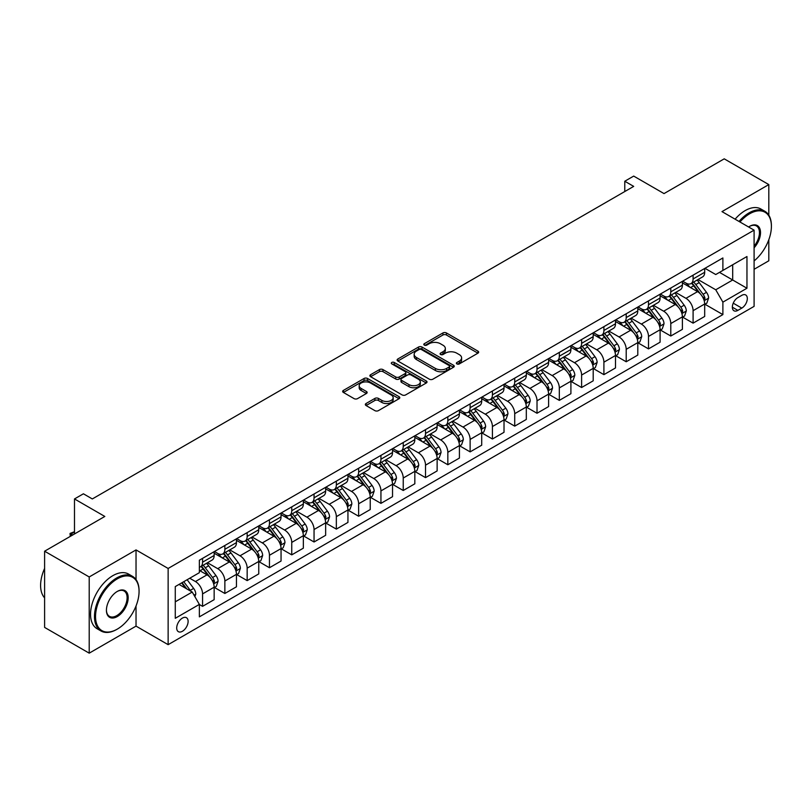 <?xml version="1.0" encoding="UTF-8"?>
<svg xmlns="http://www.w3.org/2000/svg" width="812" height="812" viewBox="0 0 812 812"><rect width="100%" height="100%" fill="white"/><g stroke="black" fill="none" stroke-linecap="round" stroke-linejoin="round"><path stroke-width="1.22" d="M456.882 363.908A1.736 1.005 0 0 0 459.338 363.908L477.943 353.169A2.477 1.431 0 0 0 478.664 352.154A2.477 1.431 0 0 0 477.943 351.149L446.427 332.95A2.477 1.431 0 0 0 442.926 332.95L424.321 343.689A1.736 1.005 0 0 0 423.813 344.4A1.736 1.005 0 0 0 424.321 345.11A1.736 1.005 0 0 0 426.777 345.11L429.183 343.72A7.927 4.578 0 0 1 440.388 343.72L443.007 345.232A7.927 4.578 0 0 1 445.331 348.47A7.927 4.578 0 0 1 443.007 351.708L440.601 353.088A1.736 1.005 0 0 0 440.094 353.799A1.736 1.005 0 0 0 440.601 354.509A1.736 1.005 0 0 0 443.058 354.509L445.463 353.118A7.927 4.578 0 0 1 456.669 353.118L459.298 354.631A7.927 4.578 0 0 1 461.612 357.869A7.927 4.578 0 0 1 459.298 361.107L456.882 362.497A1.736 1.005 0 0 0 456.374 363.197A1.736 1.005 0 0 0 456.882 363.908L456.882 362.497M182.406 631.279A8.069 4.659 120 0 0 187.684 624.164A8.069 4.659 120 0 0 186.445 617.699A8.069 4.659 120 0 0 182.406 618.094A8.069 4.659 120 0 0 177.138 625.21A8.069 4.659 120 0 0 178.376 631.675A8.069 4.659 120 0 0 182.406 631.279M366.06 403.513A2.477 1.431 0 0 0 365.339 404.518A2.477 1.431 0 0 0 366.06 405.533L374.9 410.639A2.477 1.431 0 0 0 378.402 410.639L399.068 398.712A2.477 1.431 0 0 0 399.788 397.697A2.477 1.431 0 0 0 399.068 396.682L367.552 378.493A2.477 1.431 0 0 0 364.05 378.493L343.385 390.42A2.477 1.431 0 0 0 342.664 391.425A2.477 1.431 0 0 0 343.385 392.44L354.062 398.611A2.477 1.431 0 0 0 357.564 398.611L366.415 393.505A2.477 1.431 0 0 0 367.136 392.49A2.477 1.431 0 0 0 366.415 391.475L361.117 388.42A6.628 3.827 0 0 1 359.178 385.72A6.628 3.827 0 0 1 363.258 382.188A6.628 3.827 0 0 1 370.485 383.01L391.232 394.997A6.628 3.827 0 0 1 393.17 397.697A6.628 3.827 0 0 1 389.08 401.229A6.628 3.827 0 0 1 381.863 400.397L378.402 398.408A2.477 1.431 0 0 0 374.9 398.408L366.06 403.513L366.06 405.533M768.812 215.18L768.812 184.588L724.223 158.837L664.023 193.591L633.695 176.092L624.773 181.238L633.695 186.384L92.324 498.944L83.413 493.797L74.491 498.944L74.491 533.961M136.03 579.595L136.03 549.917L89.208 576.956L44.609 551.206L104.819 516.452L74.491 498.944M136.03 549.917L168.135 568.461L754.094 230.151L754.094 306.368L168.135 644.667L168.135 568.461M768.812 184.588L721.99 211.617L754.094 230.151M429.355 379.194A2.477 1.431 0 0 0 432.857 379.194L453.512 367.268A2.477 1.431 0 0 0 454.243 366.263A2.477 1.431 0 0 0 453.512 365.248L421.996 347.049A2.477 1.431 0 0 0 418.495 347.049L397.839 358.985A2.477 1.431 0 0 0 397.119 359.99A2.477 1.431 0 0 0 397.839 361.005L429.355 379.194M392.49 364.283A1.736 1.005 0 0 1 394.246 364.527L394.246 362.467L426.29 380.97A2.477 1.431 0 0 1 427.021 381.975A2.477 1.431 0 0 1 426.29 382.99L405.635 394.916A2.477 1.431 0 0 1 402.133 394.916L370.617 376.717L379.458 371.652L379.458 369.592L370.617 374.697A2.477 1.431 0 0 0 369.886 375.712A2.477 1.431 0 0 0 370.617 376.717L370.617 374.697M379.458 371.652A2.477 1.431 0 0 1 382.959 371.652L382.959 369.592A2.477 1.431 0 0 0 379.458 369.592M382.959 369.592L395.738 376.971A2.477 1.431 0 0 0 399.24 376.971L405.107 373.591A2.477 1.431 0 0 0 405.827 372.576A2.477 1.431 0 0 0 405.107 371.571L391.8 363.888A1.736 1.005 0 0 1 391.293 363.177A1.736 1.005 0 0 1 392.358 362.253A1.736 1.005 0 0 1 394.246 362.467M89.208 576.956L89.208 653.163L44.609 627.412L44.609 551.206M754.094 269.29L768.812 260.794L768.812 239.723M741.792 295.345L737.864 297.608A7.815 4.517 120 0 0 732.759 304.5A7.815 4.517 120 0 0 733.957 310.763A7.815 4.517 120 0 0 737.864 310.377L741.792 308.113A7.815 4.517 120 0 0 746.898 301.222A7.815 4.517 120 0 0 745.7 294.959A7.815 4.517 120 0 0 741.792 295.345M704.958 268.315L715.748 274.537L722.883 270.426L722.883 257.962L199.356 560.219L199.356 572.683L175.27 586.579L175.27 618.297L199.356 604.402L199.356 616.856L722.883 314.599L722.883 302.145L715.748 289.782L698.015 279.541M722.883 270.426L746.959 256.521L746.959 288.24L722.883 302.145M89.208 653.163L136.03 626.123L168.135 644.667M624.773 181.238L624.773 191.541M719.493 272.375L732.688 279.998L732.688 264.763L746.959 256.521M715.748 289.782L732.688 279.998L746.959 288.24M175.27 601.824L192.221 592.039L179.016 584.417M199.356 604.504L202.564 606.351L202.564 593.897A10.089 5.826 -120 0 0 195.428 581.534L189.724 578.235M202.564 606.351L214.155 599.662L214.155 587.198A10.089 5.826 -120 0 0 207.019 574.845L199.356 570.41M214.429 587.462L224.863 593.481L224.863 581.016A10.089 5.826 -120 0 0 217.728 568.664L207.486 562.746M224.863 593.481L236.454 586.792L236.454 574.328A10.089 5.826 -120 0 0 229.319 561.965L214.155 553.216M236.718 574.581L247.163 580.61L247.163 568.146A10.089 5.826 -120 0 0 240.027 555.794L229.776 549.876M247.163 580.61L258.754 573.911L258.754 561.457A10.089 5.826 -120 0 0 251.618 549.095L236.454 540.345M259.018 561.711L269.452 567.74L269.452 555.276A10.089 5.826 -120 0 0 262.317 542.913L252.075 537.006M269.452 567.74L281.053 561.041L281.053 548.577A10.089 5.826 -120 0 0 273.918 536.224L258.754 527.465M281.317 548.841L291.752 554.86L291.752 542.406A10.089 5.826 -120 0 0 284.616 530.043L274.375 524.126M291.752 554.86L303.343 548.171L303.343 535.707A10.089 5.826 -120 0 0 296.207 523.354L281.053 514.595M303.617 535.961L314.051 541.99L314.051 529.525A10.089 5.826 -120 0 0 306.916 517.173L296.664 511.255M314.051 541.99L325.642 535.301L325.642 522.837A10.089 5.826 -120 0 0 318.507 510.474L303.343 501.725M325.906 523.09L336.341 529.119L336.341 516.655A10.089 5.826 -120 0 0 329.205 504.303L318.964 498.385M336.341 529.119L347.942 522.42L347.942 509.966A10.089 5.826 -120 0 0 340.807 497.604L325.642 488.854M348.206 510.22L358.64 516.249L358.64 503.785A10.089 5.826 -120 0 0 351.505 491.422L341.263 485.515M358.64 516.249L370.231 509.55L370.231 497.086A10.089 5.826 -120 0 0 363.096 484.734L347.942 475.974M370.505 497.35L380.94 503.369L380.94 490.915A10.089 5.826 -120 0 0 373.804 478.552L363.563 472.635M380.94 503.369L392.531 496.68L392.531 484.216A10.089 5.826 -120 0 0 385.395 471.853L370.231 463.104M392.805 484.47L403.239 490.499L403.239 478.035A10.089 5.826 -120 0 0 396.104 465.682L385.852 459.765M403.239 490.499L414.83 483.8L414.83 471.346A10.089 5.826 -120 0 0 407.695 458.983L392.531 450.234M415.094 471.599L425.529 477.629L425.529 465.164A10.089 5.826 -120 0 0 418.393 452.802L408.152 446.894M425.529 477.629L437.13 470.93L437.13 458.465A10.089 5.826 -120 0 0 429.995 446.113L414.83 437.363M437.394 458.729L447.828 464.748L447.828 452.294A10.089 5.826 -120 0 0 440.693 439.931L430.451 434.014M447.828 464.748L459.419 458.059L459.419 445.595A10.089 5.826 -120 0 0 452.284 433.243L437.13 424.483M459.693 445.859L470.128 451.878L470.128 439.414A10.089 5.826 -120 0 0 462.992 427.061L452.751 421.144M470.128 451.878L481.719 445.189L481.719 432.725A10.089 5.826 -120 0 0 474.584 420.362L459.419 411.613M481.983 432.979L492.427 439.008L492.427 426.544A10.089 5.826 -120 0 0 485.292 414.191L475.04 408.274M492.427 439.008L504.019 432.309L504.019 419.855A10.089 5.826 -120 0 0 496.883 407.492L481.719 398.743M504.282 420.108L514.717 426.138L514.717 413.673A10.089 5.826 -120 0 0 507.581 401.311L497.34 395.403M514.717 426.138L526.318 419.439L526.318 406.974A10.089 5.826 -120 0 0 519.183 394.622L504.019 385.862M526.582 407.238L537.016 413.257L537.016 400.803A10.089 5.826 -120 0 0 529.881 388.44L519.639 382.523M537.016 413.257L548.607 406.568L548.607 394.104A10.089 5.826 -120 0 0 541.472 381.752L526.318 372.992M548.882 394.368L559.316 400.387L559.316 387.923A10.089 5.826 -120 0 0 552.18 375.57L541.929 369.653M559.316 400.387L570.907 393.698L570.907 381.234A10.089 5.826 -120 0 0 563.772 368.871L548.607 360.122M571.171 381.488L581.605 387.517L581.605 375.053A10.089 5.826 -120 0 0 574.47 362.7L564.228 356.783M581.605 387.517L593.207 380.818L593.207 368.364A10.089 5.826 -120 0 0 586.071 356.001L570.907 347.252M593.471 368.618L603.905 374.647L603.905 362.182A10.089 5.826 -120 0 0 596.769 349.82L586.528 343.912M603.905 374.647L615.496 367.948L615.496 355.483A10.089 5.826 -120 0 0 608.371 343.131L593.207 334.371M615.77 355.747L626.204 361.766L626.204 349.312A10.089 5.826 -120 0 0 619.069 336.95L608.827 331.032M626.204 361.766L637.796 355.077L637.796 342.613A10.089 5.826 -120 0 0 630.66 330.261L615.496 321.501M638.07 342.867L648.504 348.896L648.504 336.432A10.089 5.826 -120 0 0 641.368 324.079L631.117 318.162M648.504 348.896L660.095 342.197L660.095 329.743A10.089 5.826 -120 0 0 652.96 317.38L637.796 308.631M660.359 329.997L670.793 336.026L670.793 323.562A10.089 5.826 -120 0 0 663.658 311.199L653.416 305.292M670.793 336.026L682.395 329.327L682.395 316.873A10.089 5.826 -120 0 0 675.259 304.51L660.095 295.761M682.659 317.127L693.093 323.146L693.093 310.692A10.089 5.826 -120 0 0 685.957 298.329L675.716 292.411M693.093 323.146L704.684 316.457L704.684 303.992A10.089 5.826 -120 0 0 697.549 291.64L682.395 282.88M682.659 281.185L685.957 283.094A10.089 5.826 -120 0 0 691.002 283.591A10.089 5.826 -120 0 0 693.093 278.973L693.093 275.156M660.359 294.056L663.658 295.964A10.089 5.826 -120 0 0 668.702 296.461A10.089 5.826 -120 0 0 670.793 291.843L670.793 288.037M638.07 306.926L641.368 308.834A10.089 5.826 -120 0 0 646.413 309.331A10.089 5.826 -120 0 0 648.504 304.713L648.504 300.907M615.77 319.806L619.069 321.704A10.089 5.826 -120 0 0 624.113 322.212A10.089 5.826 -120 0 0 626.204 317.583L626.204 313.777M593.471 332.676L596.769 334.585A10.089 5.826 -120 0 0 601.814 335.082A10.089 5.826 -120 0 0 603.905 330.464L603.905 326.647M571.171 345.547L574.47 347.455A10.089 5.826 -120 0 0 579.524 347.952A10.089 5.826 -120 0 0 581.605 343.334L581.605 339.528M548.882 358.417L552.18 360.325A10.089 5.826 -120 0 0 557.225 360.822A10.089 5.826 -120 0 0 559.316 356.204L559.316 352.398M526.582 371.297L529.881 373.195A10.089 5.826 -120 0 0 534.925 373.703A10.089 5.826 -120 0 0 537.016 369.084L537.016 365.268M504.282 384.167L507.581 386.076A10.089 5.826 -120 0 0 512.626 386.573A10.089 5.826 -120 0 0 514.717 381.955L514.717 378.138M481.983 397.038L485.292 398.946A10.089 5.826 -120 0 0 490.336 399.443A10.089 5.826 -120 0 0 492.427 394.825L492.427 391.019M459.693 409.918L462.992 411.816A10.089 5.826 -120 0 0 468.037 412.313A10.089 5.826 -120 0 0 470.128 407.695L470.128 403.889M437.394 422.788L440.693 424.696A10.089 5.826 -120 0 0 445.737 425.194A10.089 5.826 -120 0 0 447.828 420.575L447.828 416.759M415.094 435.658L418.393 437.566A10.089 5.826 -120 0 0 423.438 438.064A10.089 5.826 -120 0 0 425.529 433.446L425.529 429.639M392.805 448.528L396.104 450.437A10.089 5.826 -120 0 0 401.148 450.934A10.089 5.826 -120 0 0 403.239 446.316L403.239 442.51M370.505 461.409L373.804 463.307A10.089 5.826 -120 0 0 378.849 463.814A10.089 5.826 -120 0 0 380.94 459.186L380.94 455.38M348.206 474.279L351.505 476.187A10.089 5.826 -120 0 0 356.549 476.685A10.089 5.826 -120 0 0 358.64 472.066L358.64 468.25M325.906 487.149L329.205 489.057A10.089 5.826 -120 0 0 334.26 489.555A10.089 5.826 -120 0 0 336.341 484.937L336.341 481.13M303.617 500.019L306.916 501.928A10.089 5.826 -120 0 0 311.96 502.425A10.089 5.826 -120 0 0 314.051 497.807L314.051 494M281.317 512.9L284.616 514.798A10.089 5.826 -120 0 0 289.661 515.305A10.089 5.826 -120 0 0 291.752 510.687L291.752 506.871M259.018 525.77L262.317 527.678A10.089 5.826 -120 0 0 267.361 528.176A10.089 5.826 -120 0 0 269.452 523.557L269.452 519.741M236.718 538.64L240.027 540.548A10.089 5.826 -120 0 0 245.072 541.046A10.089 5.826 -120 0 0 247.163 536.427L247.163 532.621M214.429 551.51L217.728 553.419A10.089 5.826 -120 0 0 222.772 553.916A10.089 5.826 -120 0 0 224.863 549.298L224.863 545.491M704.958 304.256L722.883 314.599M691.002 283.591L702.593 276.892A10.089 5.826 -120 0 0 704.684 272.274L704.684 268.467M668.702 296.461L680.304 289.772A10.089 5.826 -120 0 0 682.395 285.144L682.395 281.338M646.413 309.331L658.004 302.643A10.089 5.826 -120 0 0 660.095 298.024L660.095 294.208M624.113 322.212L635.705 315.513A10.089 5.826 -120 0 0 637.796 310.894L637.796 307.088M601.814 335.082L613.415 328.383A10.089 5.826 -120 0 0 615.496 323.765L615.496 319.958M579.524 347.952L591.116 341.263A10.089 5.826 -120 0 0 593.207 336.645L593.207 332.829M557.225 360.822L568.816 354.133A10.089 5.826 -120 0 0 570.907 349.515L570.907 345.699M534.925 373.703L546.517 367.004A10.089 5.826 -120 0 0 548.607 362.385L548.607 358.579M512.626 386.573L524.227 379.874A10.089 5.826 -120 0 0 526.318 375.256L526.318 371.449M490.336 399.443L501.928 392.754A10.089 5.826 -120 0 0 504.019 388.136L504.019 384.32M468.037 412.313L479.628 405.624A10.089 5.826 -120 0 0 481.719 401.006L481.719 397.19M445.737 425.194L457.329 418.495A10.089 5.826 -120 0 0 459.419 413.876L459.419 410.07M423.438 438.064L435.039 431.375A10.089 5.826 -120 0 0 437.13 426.747L437.13 422.94M401.148 450.934L412.74 444.245A10.089 5.826 -120 0 0 414.83 439.627L414.83 435.811M378.849 463.814L390.44 457.115A10.089 5.826 -120 0 0 392.531 452.497L392.531 448.691M356.549 476.685L368.151 469.986A10.089 5.826 -120 0 0 370.231 465.367L370.231 461.561M334.26 489.555L345.851 482.866A10.089 5.826 -120 0 0 347.942 478.248L347.942 474.431M311.96 502.425L323.552 495.736A10.089 5.826 -120 0 0 325.642 491.118L325.642 487.301M289.661 515.305L301.252 508.606A10.089 5.826 -120 0 0 303.343 503.988L303.343 500.182M267.361 528.176L278.963 521.477A10.089 5.826 -120 0 0 281.053 516.858L281.053 513.052M245.072 541.046L256.663 534.357A10.089 5.826 -120 0 0 258.754 529.739L258.754 525.922M222.772 553.916L234.363 547.227A10.089 5.826 -120 0 0 236.454 542.609L236.454 538.792M199.356 567.202A10.089 5.826 -120 0 0 200.473 566.796L212.064 560.097A10.089 5.826 -120 0 0 214.155 555.479L214.155 551.673M200.473 566.796A10.089 5.826 -120 0 0 202.564 562.178L202.564 558.362M192.221 592.039L199.356 604.402M136.03 626.123L136.03 605.965M457.582 364.152L459.298 363.167A7.927 4.578 0 0 0 461.612 359.929L461.612 357.869M445.331 348.47L445.331 350.53A7.927 4.578 0 0 1 443.007 353.758L441.292 354.753M477.913 353.19L446.427 335.011A2.477 1.431 0 0 0 442.926 335.011L425.011 345.354M453.512 365.248L453.512 367.268L421.996 349.109A2.477 1.431 0 0 0 418.495 349.109L397.87 361.025M449.137 366.963A1.736 1.005 0 0 0 449.645 366.263A1.736 1.005 0 0 0 449.137 365.552L421.479 349.576A1.736 1.005 0 0 0 419.022 349.576L416.485 351.048A7.927 4.578 0 0 0 414.161 354.286A7.927 4.578 0 0 0 416.485 357.513L435.394 368.435A7.927 4.578 0 0 0 446.6 368.435L449.137 366.963L449.137 369.024A1.736 1.005 0 0 0 449.645 368.323L449.645 366.263M414.161 354.286L414.161 356.336A7.927 4.578 0 0 0 416.485 359.574L416.485 357.513M449.137 369.024L446.6 370.495A7.927 4.578 0 0 1 435.394 370.495L416.485 359.574M382.959 371.652L395.738 379.031A2.477 1.431 0 0 0 399.24 379.031L405.107 375.651A2.477 1.431 0 0 0 405.827 374.637L405.827 372.576M394.246 364.527L426.259 383.01M409.004 384.634A6.628 3.827 0 0 0 416.221 385.456A6.628 3.827 0 0 0 420.311 381.924A6.628 3.827 0 0 0 418.373 379.224L411.055 375.002A2.477 1.431 0 0 0 407.553 375.002L401.686 378.392A2.477 1.431 0 0 0 400.966 379.397A2.477 1.431 0 0 0 401.686 380.412L409.004 384.634L409.004 386.695A6.628 3.827 0 0 0 416.221 387.517A6.628 3.827 0 0 0 420.311 383.985L420.311 381.924M400.966 379.397L400.966 381.457A2.477 1.431 0 0 0 401.686 382.472L401.686 380.412M409.004 386.695L401.686 382.472M393.17 397.697L393.17 399.758A6.628 3.827 0 0 1 389.08 403.29A6.628 3.827 0 0 1 381.863 402.458L378.402 400.468A2.477 1.431 0 0 0 374.9 400.468L366.09 405.553M359.178 385.72L359.178 387.781A6.628 3.827 0 0 0 361.117 390.481L361.117 388.42M366.374 393.526L361.117 390.481M399.027 398.722L367.552 380.554A2.477 1.431 0 0 0 364.05 380.554L343.415 392.46M704.684 304.409L706.826 303.17L708.612 298.024A6.689 3.857 -120 0 0 706.481 292.33L699.193 282.596A19.295 11.145 -120 0 0 697.082 280.079M689.835 287.184A19.295 11.145 -120 0 0 685.886 283.043M704.075 300.308L704.999 298.308A6.689 3.857 -120 0 0 703.091 294.289L695.803 284.555A19.295 11.145 -120 0 0 693.692 282.038M691.895 283.073A16.017 9.247 60 0 1 694.524 286.057L700.695 294.299M691.55 283.266A19.295 11.145 60 0 1 693.661 285.794L698.503 292.259M682.395 317.279L684.536 316.041L686.313 310.894A6.689 3.857 -120 0 0 684.181 305.2L676.893 295.477A19.295 11.145 -120 0 0 674.792 292.949M667.535 300.054A19.295 11.145 -120 0 0 663.587 295.923M681.786 313.188L682.709 311.179A6.689 3.857 -120 0 0 680.791 307.159L673.503 297.425A19.295 11.145 -120 0 0 671.402 294.908M669.606 295.944A16.017 9.247 60 0 1 672.234 298.938L678.396 307.169M669.261 296.147A19.295 11.145 60 0 1 671.362 298.664L676.213 305.129M660.095 330.149L662.237 328.921L664.013 323.765A6.689 3.857 -120 0 0 661.881 318.071L654.594 308.347A19.295 11.145 -120 0 0 652.493 305.82M645.246 312.924A19.295 11.145 -120 0 0 641.287 308.793M659.486 326.059L660.41 324.049A6.689 3.857 -120 0 0 658.491 320.029L651.204 310.306A19.295 11.145 -120 0 0 649.103 307.778M647.306 308.814A16.017 9.247 60 0 1 649.935 311.808L656.106 320.04M646.961 309.017A19.295 11.145 60 0 1 649.062 311.534L653.914 318.01M637.796 343.029L639.937 341.791L641.724 336.645A6.689 3.857 -120 0 0 639.592 330.951L632.304 321.217A19.295 11.145 -120 0 0 630.193 318.7M622.946 325.805A19.295 11.145 -120 0 0 618.998 321.664M637.187 338.929L638.11 336.929A6.689 3.857 -120 0 0 636.202 332.9L628.914 323.176A19.295 11.145 -120 0 0 626.803 320.659M625.007 321.694A16.017 9.247 60 0 1 627.635 324.678L633.807 332.91M624.661 321.887A19.295 11.145 60 0 1 626.773 324.414L631.614 330.88M615.496 355.9L617.638 354.661L619.424 349.515A6.689 3.857 -120 0 0 617.293 343.821L610.005 334.087A19.295 11.145 -120 0 0 607.894 331.57M600.647 338.675A19.295 11.145 -120 0 0 596.698 334.534M614.887 351.809L615.811 349.799A6.689 3.857 -120 0 0 613.902 345.78L606.615 336.046A19.295 11.145 -120 0 0 604.504 333.529M602.717 334.564A16.017 9.247 60 0 1 605.346 337.548L611.507 345.79M602.372 334.767A19.295 11.145 60 0 1 604.473 337.284L609.315 343.75M754.094 260.926A30.775 17.773 120 0 0 771.4 226.345A30.775 17.773 120 0 0 749.638 213.779A30.775 17.773 120 0 0 739.955 221.991M739.021 221.453A31.536 18.209 -60 0 1 749.1 212.856A31.536 18.209 -60 0 1 764.874 211.293A31.536 18.209 -60 0 1 771.4 225.726A31.536 18.209 -60 0 1 771.4 226.04M748.613 226.995A15.387 8.881 -60 0 1 749.638 226.345L749.638 226.345A15.387 8.881 -60 0 1 760.276 230.131A15.387 8.881 -60 0 1 754.094 247.792M735.104 219.189A31.536 18.209 -60 0 1 745.183 210.592A31.536 18.209 -60 0 1 760.945 209.029L764.874 211.293M754.094 246.178A14.626 8.445 120 0 0 756.419 225.929A14.626 8.445 120 0 0 749.364 226.507M116.766 629.422L117.304 629.117A30.775 17.773 120 0 0 139.065 591.42A30.775 17.773 120 0 0 117.304 578.854A30.775 17.773 120 0 0 95.542 616.552A30.775 17.773 120 0 0 117.304 629.117L116.766 629.422A31.536 18.209 -60 0 1 101.003 630.985A31.536 18.209 -60 0 1 96.171 605.722A31.536 18.209 -60 0 1 116.766 577.931A31.536 18.209 -60 0 1 132.529 576.368A31.536 18.209 -60 0 1 139.065 590.801A31.536 18.209 -60 0 1 139.065 591.116M117.304 616.552A15.387 8.881 -60 0 1 106.423 610.269A15.387 8.881 -60 0 1 117.304 591.42L117.304 591.42A15.387 8.881 -60 0 1 128.184 597.703A15.387 8.881 -60 0 1 117.304 616.552M106.423 609.954A14.626 8.445 120 0 0 109.447 616.349A14.626 8.445 120 0 0 116.766 615.628A14.626 8.445 120 0 0 126.327 602.727A14.626 8.445 120 0 0 124.084 591.004A14.626 8.445 120 0 0 117.029 591.583M101.003 630.985L97.075 628.721A31.536 18.209 -60 0 1 92.243 603.448A31.536 18.209 -60 0 1 112.838 575.667A31.536 18.209 -60 0 1 128.611 574.104L132.529 576.368M44.609 597.865A31.536 18.209 -60 0 1 44.609 568.4M593.207 368.77L595.348 367.531L597.124 362.385A6.689 3.857 -120 0 0 594.993 356.691L587.705 346.968A19.295 11.145 -120 0 0 585.604 344.44M578.347 351.545A19.295 11.145 -120 0 0 574.399 347.414M592.598 364.679L593.521 362.67A6.689 3.857 -120 0 0 591.603 358.65L584.315 348.927A19.295 11.145 -120 0 0 582.214 346.399M580.418 347.434A16.017 9.247 60 0 1 583.046 350.429L589.207 358.66M580.072 347.637A19.295 11.145 60 0 1 582.174 350.155L587.025 356.63M570.907 381.64L573.049 380.412L574.835 375.256A6.689 3.857 -120 0 0 572.693 369.572L565.406 359.838A19.295 11.145 -120 0 0 563.305 357.321M556.058 364.415A19.295 11.145 -120 0 0 552.099 360.284M570.298 377.55L571.222 375.54A6.689 3.857 -120 0 0 569.303 371.52L562.016 361.797A19.295 11.145 -120 0 0 559.915 359.269M558.118 360.305A16.017 9.247 60 0 1 560.747 363.299L566.918 371.531M557.773 360.508A19.295 11.145 60 0 1 559.884 363.035L564.726 369.501M548.607 394.52L550.749 393.282L552.536 388.136A6.689 3.857 -120 0 0 550.404 382.442L543.116 372.708A19.295 11.145 -120 0 0 541.005 370.191M533.758 377.296A19.295 11.145 -120 0 0 529.81 373.155M547.998 390.42L548.922 388.42A6.689 3.857 -120 0 0 547.014 384.401L539.726 374.667A19.295 11.145 -120 0 0 537.615 372.15M535.818 373.185A16.017 9.247 60 0 1 538.447 376.169L544.619 384.401M535.473 373.378A19.295 11.145 60 0 1 537.585 375.905L542.426 382.371M526.318 407.391L528.45 406.152L530.236 401.006A6.689 3.857 -120 0 0 528.104 395.312L520.817 385.588A19.295 11.145 -120 0 0 518.706 383.061M511.458 390.166A19.295 11.145 -120 0 0 507.51 386.035M525.709 403.3L526.633 401.29A6.689 3.857 -120 0 0 524.714 397.271L517.427 387.537A19.295 11.145 -120 0 0 515.326 385.02M513.529 386.055A16.017 9.247 60 0 1 516.158 389.049L522.319 397.281M513.184 386.258A19.295 11.145 60 0 1 515.285 388.775L520.127 395.241M504.019 420.261L506.16 419.033L507.936 413.876A6.689 3.857 -120 0 0 505.805 408.182L498.517 398.459A19.295 11.145 -120 0 0 496.416 395.931M489.169 403.036A19.295 11.145 -120 0 0 485.211 398.905M503.41 416.17L504.333 414.161A6.689 3.857 -120 0 0 502.415 410.141L495.127 400.417A19.295 11.145 -120 0 0 493.026 397.89M491.23 398.925A16.017 9.247 60 0 1 493.858 401.92L500.03 410.151M490.884 399.128A19.295 11.145 60 0 1 492.985 401.646L497.837 408.121M481.719 433.141L483.861 431.903L485.647 426.747A6.689 3.857 -120 0 0 483.505 421.063L476.218 411.329A19.295 11.145 -120 0 0 474.117 408.812M466.87 415.906A19.295 11.145 -120 0 0 462.921 411.775M481.11 429.04L482.034 427.041A6.689 3.857 -120 0 0 480.125 423.011L472.838 413.288A19.295 11.145 -120 0 0 470.727 410.76M468.93 411.806A16.017 9.247 60 0 1 471.559 414.79L477.73 423.022M468.585 411.999A19.295 11.145 60 0 1 470.696 414.526L475.538 420.992M459.419 446.011L461.561 444.773L463.347 439.627A6.689 3.857 -120 0 0 461.216 433.933L453.928 424.199A19.295 11.145 -120 0 0 451.817 421.682M444.57 428.787A19.295 11.145 -120 0 0 440.622 424.646M458.81 441.911L459.734 439.911A6.689 3.857 -120 0 0 457.826 435.892L450.538 426.158A19.295 11.145 -120 0 0 448.427 423.641M446.63 424.676A16.017 9.247 60 0 1 449.259 427.66L455.43 435.902M446.285 424.869A19.295 11.145 60 0 1 448.397 427.396L453.238 433.862M437.13 458.881L439.272 457.643L441.048 452.497A6.689 3.857 -120 0 0 438.916 446.803L431.629 437.079A19.295 11.145 -120 0 0 429.518 434.552M422.27 441.657A19.295 11.145 -120 0 0 418.322 437.526M436.521 454.791L437.445 452.781A6.689 3.857 -120 0 0 435.526 448.762L428.239 439.028A19.295 11.145 -120 0 0 426.138 436.511M424.341 437.546A16.017 9.247 60 0 1 426.97 440.54L433.131 448.772M423.996 437.749A19.295 11.145 60 0 1 426.097 440.266L430.949 446.732M414.83 471.752L416.972 470.524L418.748 465.367A6.689 3.857 -120 0 0 416.617 459.673L409.329 449.949A19.295 11.145 -120 0 0 407.228 447.422M399.981 454.527A19.295 11.145 -120 0 0 396.023 450.396M414.221 467.661L415.145 465.652A6.689 3.857 -120 0 0 413.227 461.632L405.939 451.908A19.295 11.145 -120 0 0 403.838 449.381M402.041 450.416A16.017 9.247 60 0 1 404.67 453.411L410.842 461.642M401.696 450.619A19.295 11.145 60 0 1 403.797 453.137L408.649 459.612M392.531 484.632L394.673 483.394L396.459 478.248A6.689 3.857 -120 0 0 394.327 472.554L387.03 462.82A19.295 11.145 -120 0 0 384.929 460.302M377.681 467.407A19.295 11.145 -120 0 0 373.733 463.266M391.922 480.531L392.846 478.532A6.689 3.857 -120 0 0 390.937 474.502L383.65 464.779A19.295 11.145 -120 0 0 381.538 462.251M379.742 463.297A16.017 9.247 60 0 1 382.371 466.281L388.542 474.512M379.397 463.49A19.295 11.145 60 0 1 381.508 466.017L386.35 472.482M370.231 497.502L372.373 496.264L374.159 491.118A6.689 3.857 -120 0 0 372.028 485.424L364.74 475.69A19.295 11.145 -120 0 0 362.629 473.173M355.382 480.278A19.295 11.145 -120 0 0 351.434 476.136M369.622 493.402L370.546 491.402A6.689 3.857 -120 0 0 368.638 487.383L361.35 477.649A19.295 11.145 -120 0 0 359.239 475.132M357.442 476.167A16.017 9.247 60 0 1 360.081 479.151L366.242 487.393M357.107 476.37A19.295 11.145 60 0 1 359.208 478.887L364.05 485.353M347.942 510.372L350.084 509.134L351.86 503.988A6.689 3.857 -120 0 0 349.728 498.294L342.441 488.57A19.295 11.145 -120 0 0 340.34 486.043M333.082 493.148A19.295 11.145 -120 0 0 329.134 489.017M347.333 506.282L348.257 504.272A6.689 3.857 -120 0 0 346.338 500.253L339.051 490.519A19.295 11.145 -120 0 0 336.95 488.002M335.153 489.037A16.017 9.247 60 0 1 337.782 492.031L343.943 500.263M334.808 489.24A19.295 11.145 60 0 1 336.909 491.757L341.761 498.223M325.642 523.243L327.784 522.014L329.57 516.858A6.689 3.857 -120 0 0 327.429 511.174L320.141 501.44A19.295 11.145 -120 0 0 318.04 498.923M310.793 506.018A19.295 11.145 -120 0 0 306.834 501.887M325.033 519.152L325.957 517.142A6.689 3.857 -120 0 0 324.039 513.123L316.751 503.399A19.295 11.145 -120 0 0 314.65 500.872M312.853 501.907A16.017 9.247 60 0 1 315.482 504.902L321.653 513.133M312.508 502.11A19.295 11.145 60 0 1 314.62 504.628L319.461 511.103M303.343 536.123L305.485 534.885L307.271 529.739A6.689 3.857 -120 0 0 305.139 524.044L297.852 514.311A19.295 11.145 -120 0 0 295.741 511.793M288.493 518.898A19.295 11.145 -120 0 0 284.545 514.757M302.734 532.022L303.658 530.023A6.689 3.857 -120 0 0 301.749 526.003L294.462 516.27A19.295 11.145 -120 0 0 292.35 513.752M290.554 514.788A16.017 9.247 60 0 1 293.183 517.772L299.354 526.003M290.209 514.981A19.295 11.145 60 0 1 292.32 517.508L297.162 523.973M281.053 548.993L283.185 547.755L284.971 542.609A6.689 3.857 -120 0 0 282.84 536.915L275.552 527.191A19.295 11.145 -120 0 0 273.441 524.664M266.194 531.769A19.295 11.145 -120 0 0 262.246 527.627M280.445 544.903L281.368 542.893A6.689 3.857 -120 0 0 279.45 538.874L272.162 529.14A19.295 11.145 -120 0 0 270.051 526.623M268.264 527.658A16.017 9.247 60 0 1 270.893 530.652L277.054 538.884M267.919 527.861A19.295 11.145 60 0 1 270.02 530.378L274.862 536.844M258.754 561.863L260.896 560.625L262.672 555.479A6.689 3.857 -120 0 0 260.54 549.785L253.253 540.061A19.295 11.145 -120 0 0 251.152 537.534M243.904 544.639A19.295 11.145 -120 0 0 239.946 540.508M258.145 557.773L259.069 555.763A6.689 3.857 -120 0 0 257.15 551.744L249.863 542.02A19.295 11.145 -120 0 0 247.761 539.493M245.965 540.528A16.017 9.247 60 0 1 248.594 543.522L254.765 551.754M245.62 540.731A19.295 11.145 60 0 1 247.721 543.248L252.573 549.724M236.454 574.744L238.596 573.505L240.382 568.349A6.689 3.857 -120 0 0 238.241 562.665L230.953 552.931A19.295 11.145 -120 0 0 228.852 550.414M221.605 557.509A19.295 11.145 -120 0 0 217.657 553.378M235.845 570.643L236.769 568.633A6.689 3.857 -120 0 0 234.861 564.614L227.563 554.89A19.295 11.145 -120 0 0 225.462 552.363M223.665 553.408A16.017 9.247 60 0 1 226.294 556.393L232.465 564.624M223.32 553.601A19.295 11.145 60 0 1 225.431 556.129L230.273 562.594M214.155 587.614L216.296 586.376L218.083 581.23A6.689 3.857 -120 0 0 215.951 575.535L208.664 565.802A19.295 11.145 -120 0 0 206.552 563.284M213.546 583.513L214.469 581.514A6.689 3.857 -120 0 0 212.561 577.494L205.274 567.761A19.295 11.145 -120 0 0 203.162 565.243M201.366 566.279A16.017 9.247 60 0 1 203.995 569.263L210.166 577.494M201.021 566.471A19.295 11.145 60 0 1 203.132 568.999L207.973 575.464M194.89 596.678L195.783 594.1A6.689 3.857 -120 0 0 193.652 588.406L187.146 579.727M190.871 591.258A6.689 3.857 -120 0 0 190.262 590.365L183.756 581.686M182.081 582.651L186.76 588.883M181.614 582.914L185.583 588.213M74.491 532.002L71.009 534.012L72.704 534.986M70.268 536.397L70.035 533.443L74.491 531.698M70.035 533.443L71.009 534.012L71.009 535.961M195.428 581.534L207.019 574.845M217.728 568.664L229.319 561.965M240.027 555.794L251.618 549.095M262.317 542.913L273.918 536.224M284.616 530.043L296.207 523.354M306.916 517.173L318.507 510.474M329.205 504.303L340.807 497.604M351.505 491.422L363.096 484.734M373.804 478.552L385.395 471.853M396.104 465.682L407.695 458.983M418.393 452.802L429.995 446.113M440.693 439.931L452.284 433.243M462.992 427.061L474.584 420.362M485.292 414.191L496.883 407.492M507.581 401.311L519.183 394.622M529.881 388.44L541.472 381.752M552.18 375.57L563.772 368.871M574.47 362.7L586.071 356.001M596.769 349.82L608.371 343.131M619.069 336.95L630.66 330.261M641.368 324.079L652.96 317.38M663.658 311.199L675.259 304.51M685.957 298.329L697.549 291.64M693.093 278.973L704.684 272.274M693.093 310.692L704.684 303.992M670.793 323.562L682.395 316.873M670.793 291.843L682.395 285.144M648.504 336.432L660.095 329.743M648.504 304.713L660.095 298.024M626.204 349.312L637.796 342.613M626.204 317.583L637.796 310.894M603.905 362.182L615.496 355.483M603.905 330.464L615.496 323.765M581.605 375.053L593.207 368.364M581.605 343.334L593.207 336.645M559.316 387.923L570.907 381.234M559.316 356.204L570.907 349.515M537.016 400.803L548.607 394.104M537.016 369.084L548.607 362.385M514.717 413.673L526.318 406.974M514.717 381.955L526.318 375.256M492.427 426.544L504.019 419.855M492.427 394.825L504.019 388.136M470.128 439.414L481.719 432.725M470.128 407.695L481.719 401.006M447.828 452.294L459.419 445.595M447.828 420.575L459.419 413.876M425.529 465.164L437.13 458.465M425.529 433.446L437.13 426.747M403.239 478.035L414.83 471.346M403.239 446.316L414.83 439.627M380.94 490.915L392.531 484.216M380.94 459.186L392.531 452.497M358.64 503.785L370.231 497.086M358.64 472.066L370.231 465.367M336.341 516.655L347.942 509.966M336.341 484.937L347.942 478.248M314.051 529.525L325.642 522.837M314.051 497.807L325.642 491.118M291.752 542.406L303.343 535.707M291.752 510.687L303.343 503.988M269.452 555.276L281.053 548.577M269.452 523.557L281.053 516.858M247.163 568.146L258.754 561.457M247.163 536.427L258.754 529.739M224.863 581.016L236.454 574.328M224.863 549.298L236.454 542.609M202.564 593.897L214.155 587.198M202.564 562.178L214.155 555.479M733.236 303.18L741.792 308.113M732.333 307.19L737.864 310.377M459.298 363.167L459.298 361.107M440.601 354.509L440.601 353.088M443.007 353.758L443.007 351.708M424.321 345.11L424.321 343.689M442.926 335.011L442.926 332.95M446.427 335.011L446.427 332.95M477.943 353.169L477.943 351.149M397.839 361.005L397.839 358.985M418.495 349.109L418.495 347.049M421.996 349.109L421.996 347.049M435.394 370.495L435.394 368.435M446.6 370.495L446.6 368.435M395.738 379.031L395.738 376.971M399.24 379.031L399.24 376.971M405.107 375.651L405.107 373.591M426.29 382.99L426.29 380.97M374.9 400.468L374.9 398.408M378.402 400.468L378.402 398.408M381.863 402.458L381.863 400.397M366.415 393.505L366.415 391.475M343.385 392.44L343.385 390.42M364.05 380.554L364.05 378.493M367.552 380.554L367.552 378.493M399.068 398.712L399.068 396.682M704.187 300.684L708.571 298.146M695.803 284.555L699.193 282.596M690.545 287.59L693.661 285.794M703.091 294.289L706.481 292.33M702.563 296.898L704.999 298.308M681.887 313.554L686.272 311.026M673.503 297.425L676.893 295.477M668.246 300.46L671.362 298.664M680.791 307.159L684.181 305.2M680.263 309.768L682.709 311.179M659.598 326.424L663.972 323.897M651.204 310.306L654.594 308.347M645.956 313.341L649.062 311.534M658.491 320.029L661.881 318.071M657.964 322.638L660.41 324.049M637.298 339.294L641.673 336.767M628.914 323.176L632.304 321.217M623.657 326.211L626.773 324.414M636.202 332.9L639.592 330.951M635.664 335.518L638.11 336.929M614.999 352.175L619.383 349.647M606.615 336.046L610.005 334.087M601.357 339.081L604.473 337.284M613.902 345.78L617.293 343.821M613.375 348.389L615.811 349.799M592.709 365.045L597.084 362.517M584.315 348.927L587.705 346.968M579.057 351.951L582.174 350.155M591.603 358.65L594.993 356.691M591.075 361.259L593.521 362.67M570.41 377.915L574.784 375.388M562.016 361.797L565.406 359.838M556.768 364.832L559.884 363.035M569.303 371.52L572.693 369.572M568.776 374.129L571.222 375.54M548.11 390.785L552.495 388.258M539.726 374.667L543.116 372.708M534.469 377.702L537.585 375.905M547.014 384.401L550.404 382.442M546.486 387.009L548.922 388.42M525.811 403.665L530.195 401.138M517.427 387.537L520.817 385.588M512.169 390.572L515.285 388.775M524.714 397.271L528.104 395.312M524.187 399.88L526.633 401.29M503.521 416.536L507.896 414.008M495.127 400.417L498.517 398.459M489.869 403.452L492.985 401.646M502.415 410.141L505.805 408.182M501.887 412.75L504.333 414.161M481.222 429.406L485.596 426.879M472.838 413.288L476.218 411.329M467.58 416.323L470.696 414.526M480.125 423.011L483.505 421.063M479.587 425.63L482.034 427.041M458.922 442.286L463.307 439.749M450.538 426.158L453.928 424.199M445.28 429.193L448.397 427.396M457.826 435.892L461.216 433.933M457.298 438.5L459.734 439.911M436.623 455.156L441.007 452.629M428.239 439.028L431.629 437.079M422.981 442.063L426.097 440.266M435.526 448.762L438.916 446.803M434.999 451.37L437.445 452.781M414.333 468.027L418.708 465.499M405.939 451.908L409.329 449.949M400.692 454.943L403.797 453.137M413.227 461.632L416.617 459.673M412.699 464.241L415.145 465.652M392.034 480.897L396.408 478.369M383.65 464.779L387.03 462.82M378.392 467.813L381.508 466.017M390.937 474.502L394.327 472.554M390.399 477.121L392.846 478.532M369.734 493.777L374.119 491.25M361.35 477.649L364.74 475.69M356.092 480.684L359.208 478.887M368.638 487.383L372.028 485.424M368.11 489.991L370.546 491.402M347.445 506.647L351.819 504.12M339.051 490.519L342.441 488.57M333.793 493.554L336.909 491.757M346.338 500.253L349.728 498.294M345.81 502.861L348.257 504.272M325.145 519.518L329.52 516.99M316.751 503.399L320.141 501.44M311.503 506.434L314.62 504.628M324.039 513.123L327.429 511.174M323.511 515.732L325.957 517.142M302.846 532.388L307.22 529.86M294.462 516.27L297.852 514.311M289.204 519.304L292.32 517.508M301.749 526.003L305.139 524.044M301.222 528.612L303.658 530.023M280.546 545.268L284.931 542.741M272.162 529.14L275.552 527.191M266.904 532.175L270.02 530.378M279.45 538.874L282.84 536.915M278.922 541.482L281.368 542.893M258.257 558.138L262.631 555.611M249.863 542.02L253.253 540.061M244.605 545.045L247.721 543.248M257.15 551.744L260.54 549.785M256.622 554.352L259.069 555.763M235.957 571.009L240.332 568.481M227.563 554.89L230.953 552.931M222.315 557.925L225.431 556.129M234.861 564.614L238.241 562.665M234.323 567.233L236.769 568.633M213.657 583.879L218.042 581.351M205.274 567.761L208.664 565.802M200.016 570.795L203.132 568.999M212.561 577.494L215.951 575.535M212.033 580.103L214.469 581.514M194.048 595.206L195.743 594.232M190.262 590.365L193.652 588.406M771.4 226.345L771.4 225.726M139.065 591.42L139.065 590.801"/></g></svg>
